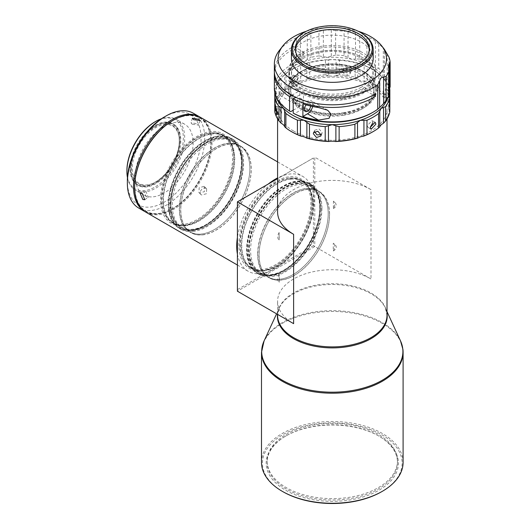 <?xml version="1.0" encoding="UTF-8"?>
<svg xmlns="http://www.w3.org/2000/svg" width="530" height="530" viewBox="0 0 530 530"><rect width="100%" height="100%" fill="white"/><g stroke="black" fill="none" stroke-linecap="round" stroke-linejoin="round"><path stroke-width="0.4" stroke-dasharray="2.65 1.99" d="M142.226 185.182A33.874 19.557 120 0 0 155.323 182.121A33.874 19.557 120 0 0 179.273 140.642A33.874 19.557 120 0 0 168.421 123.748A33.874 19.557 120 0 0 135.269 150.917A33.874 19.557 120 0 0 142.226 185.182M168.626 124.596A33.231 19.186 -60 0 1 179.273 141.166A33.231 19.186 -60 0 1 155.78 181.863A33.231 19.186 -60 0 1 142.928 184.864A33.231 19.186 -60 0 1 136.111 151.249A33.231 19.186 -60 0 1 168.626 124.596M141.881 185.984A34.755 20.067 -60 0 1 130.744 168.659A34.755 20.067 -60 0 1 155.323 126.087A34.755 20.067 -60 0 1 168.765 122.947A34.755 20.067 -60 0 1 175.9 158.112A34.755 20.067 -60 0 1 141.881 185.984M152.918 127.664A35.397 20.438 120 0 0 130.744 169.183A35.397 20.438 120 0 0 138.078 185.387A35.397 20.438 120 0 0 142.086 186.832A35.397 20.438 120 0 0 158.636 181.797A35.397 20.438 120 0 0 179.412 150.599A35.397 20.438 120 0 0 173.476 124.073A35.397 20.438 120 0 0 169.468 122.629A35.397 20.438 120 0 0 155.78 125.829A35.397 20.438 120 0 0 152.918 127.664M157.98 181.412A35.397 20.438 -60 0 1 137.416 185.01A35.397 20.438 -60 0 1 131.48 158.483A35.397 20.438 -60 0 1 152.256 127.286A35.397 20.438 -60 0 1 172.82 123.689A35.397 20.438 -60 0 1 178.756 150.215A35.397 20.438 -60 0 1 157.98 181.412M155.118 121.767A39.909 23.042 -60 0 1 183.287 136.223A39.909 23.042 -60 0 1 158.344 184.857A39.909 23.042 -60 0 1 126.902 170.64M127.458 177.636A40.87 23.598 120 0 0 135.362 190.137A40.87 23.598 120 0 0 159.099 185.99A40.87 23.598 120 0 0 183.089 149.977A40.87 23.598 120 0 0 176.238 119.349A40.87 23.598 120 0 0 161.458 118.753M160.921 128.359A40.87 23.598 -60 0 1 184.659 124.212A40.87 23.598 -60 0 1 191.509 154.833A40.87 23.598 -60 0 1 167.52 190.853A40.87 23.598 -60 0 1 143.782 195A40.87 23.598 -60 0 1 136.932 164.373A40.87 23.598 -60 0 1 160.921 128.359M146.326 197.008L143.61 190.694L145.677 190.853L148.268 197.253L146.326 197.008M145.969 212.238A54.709 31.588 120 0 0 152.163 214.471A54.709 31.588 120 0 0 177.742 206.687A54.709 31.588 120 0 0 209.853 158.477A54.709 31.588 120 0 0 200.678 117.481M237.407 254.095A54.709 31.588 120 0 0 248.053 271.181A54.709 31.588 120 0 0 254.248 273.414A54.709 31.588 120 0 0 268.173 271.857L237.407 289.625L237.407 201.857L268.173 184.095A54.709 31.588 120 0 0 237.407 237.387M268.173 184.095L313.409 157.973L313.409 193.503A54.709 31.588 120 0 0 302.762 176.417A54.709 31.588 120 0 0 296.568 174.185A54.709 31.588 120 0 0 282.642 175.741A54.709 31.588 120 0 0 277.587 177.941M192.171 124.199L190.966 122.722L197.392 123.801L198.651 125.093L192.171 124.199M204.004 186.381L199.187 187.752L198.902 192.536L199.432 192.933L204.381 191.694L204.534 186.785L204.004 186.381M206.097 188.435C202.645 186.182 197.783 193.132 201.526 194.987L206.468 193.742L206.634 188.839L206.097 188.435M198.902 192.536L201.526 194.987M172.866 120.456A54.067 31.217 -60 0 1 211.033 140.033A54.067 31.217 -60 0 1 177.232 205.931A54.067 31.217 -60 0 1 134.64 186.673M182.121 116.693A53.742 31.032 120 0 0 136.011 175.191A53.742 31.032 120 0 0 163.611 212.503A53.742 31.032 120 0 0 172.866 208.482A53.742 31.032 120 0 0 210.874 142.656A53.742 31.032 120 0 0 182.121 116.693M200.102 117.163A54.709 31.588 -60 0 1 210.874 141.868A54.709 31.588 -60 0 1 172.184 208.873A54.709 31.588 -60 0 1 162.763 212.967A54.709 31.588 -60 0 1 145.405 211.901M138.688 208.038A54.709 31.588 120 0 0 156.622 209.423A54.709 31.588 120 0 0 199.697 163.253A54.709 31.588 120 0 0 193.397 113.274M237.407 289.625L237.407 291.195L314.774 246.529L370.987 278.979A54.709 31.588 0 0 0 311.362 272.135A54.709 31.588 0 0 0 277.587 301.312A54.709 31.588 0 0 0 293.613 323.651M277.587 211.973A54.709 31.588 180 0 1 311.362 182.79A54.709 31.588 180 0 1 370.987 189.641L370.987 278.979M293.613 131.016A54.709 31.588 180 0 1 277.587 108.676A54.709 31.588 180 0 1 311.362 79.5A54.709 31.588 180 0 1 370.987 86.344A54.709 31.588 180 0 1 387.006 108.676A54.709 31.588 180 0 1 353.238 137.86A54.709 31.588 180 0 1 293.613 131.016M164.22 117.037A52.132 30.097 -60 0 1 173.197 113.135A52.132 30.097 -60 0 1 199.976 149.327A52.132 30.097 -60 0 1 155.244 206.077A52.132 30.097 -60 0 1 127.352 180.889M300.656 65.329L297.621 66.647L297.621 81.103L300.656 81.004L300.656 65.329L307.095 63.196L306.764 79.281A56.962 32.886 180 0 1 329.203 75.843L328.713 75.552L328.713 59.883L325.466 60.228L325.466 74.677L328.713 75.552M297.621 81.103A57.929 33.443 0 0 0 286.048 87.755L286.048 73.299L284.809 74.438L284.723 90.59A56.962 32.886 180 0 1 301.179 81.136A9.653 5.572 0 0 0 301.915 81.037A9.653 5.572 0 0 0 306.764 79.281M387.483 98.613A56.319 32.515 0 0 0 388.616 92.194A56.319 32.515 0 0 0 381.136 75.929A56.319 32.515 0 0 0 372.126 69.132A56.319 32.515 0 0 0 360.566 63.997A56.319 32.515 0 0 0 332.423 59.612L336.133 59.89L336.133 75.558L335.642 75.85A56.962 32.886 180 0 1 358.055 79.348A9.653 5.572 0 0 0 363.626 81.209A56.962 32.886 180 0 1 380.01 90.709A9.653 5.572 0 0 0 383.216 93.936A56.962 32.886 180 0 1 389.179 106.894L389.365 95.082M329.203 75.843A9.653 5.572 0 0 0 334.92 75.975A9.653 5.572 0 0 0 335.642 75.85M389.351 95.042L389.166 110.611A56.962 32.886 180 0 1 383.104 123.55M389.179 106.894A9.653 5.572 0 0 0 388.616 108.763A9.653 5.572 0 0 0 388.94 110.194A9.653 5.572 0 0 0 389.166 110.611M328.713 59.883L332.423 59.612A56.319 32.515 0 0 0 317.841 60.698A56.319 32.515 0 0 0 304.246 63.931A56.319 32.515 0 0 0 292.474 69.132A56.319 32.515 0 0 0 283.59 75.803A56.319 32.515 0 0 0 275.978 92.054A56.319 32.515 0 0 0 277.11 98.613M325.466 74.677A57.929 33.443 0 0 0 309.686 77.102L309.686 62.646A57.929 33.443 180 0 1 317.43 61.116A57.929 33.443 180 0 1 325.466 60.228M309.686 62.646L307.095 63.196M355.146 77.155L357.73 78.93L357.73 63.262L355.146 62.706L355.146 77.155A57.929 33.443 0 0 0 339.385 74.697L339.385 60.248L336.133 59.89M336.133 75.558L339.385 74.697M321.094 134.706L322.22 132.546L318.974 128.903L314.688 130.248L314.449 131.334M281.609 112.287L279.86 106.079L279.542 107.795L281.099 114.029L281.609 112.287M294.342 76.91L296.495 76.698L297.39 78.572C297.171 80.699 296.164 82.335 294.355 83.488L292.474 83.667L291.685 81.852L294.342 76.91M294.375 76.83L293.494 74.955L288.678 80.103L289.459 81.918L294.375 76.83M342.38 71.676L342.625 70.563L346.984 69.066L350.144 72.888L349.913 73.981L345.613 75.333L342.38 71.676M351.264 70.51L348.097 66.701L343.738 68.184L343.493 69.297L346.726 72.954L351.026 71.596L351.264 70.51M382.991 91.935L383.521 90.186L385.058 96.42L384.72 98.143L382.991 91.935M389.186 95.791L387.629 89.557L387.119 91.299L388.848 97.507L389.186 95.791M372.895 122.695L372.139 120.562L367.21 125.643L368.092 127.511L370.225 127.313M403.098 462.392A70.801 40.876 0 0 0 402.959 459.801A70.801 40.876 0 0 0 330.051 421.535A70.801 40.876 0 0 0 261.495 462.392M342.996 115.381A41.678 24.062 0 0 0 373.975 92.127A41.678 24.062 0 0 0 321.597 68.867A41.678 24.062 0 0 0 290.625 92.127A41.678 24.062 0 0 0 342.996 115.381M342.996 112.751A41.678 24.062 0 0 0 373.975 89.497A41.678 24.062 0 0 0 321.597 66.243A41.678 24.062 0 0 0 290.625 89.497A41.678 24.062 0 0 0 342.996 112.751M282.914 491.688A69.834 40.32 180 0 1 262.602 465.738A69.834 40.32 180 0 1 327.871 422.94A69.834 40.32 180 0 1 401.992 460.623A69.834 40.32 180 0 1 381.679 491.688M343.453 113.738A43.447 25.082 0 0 0 375.743 89.497A43.447 25.082 0 0 0 321.147 65.256A43.447 25.082 0 0 0 288.85 89.497A43.447 25.082 0 0 0 343.453 113.738M321.147 64.726A43.447 25.082 180 0 1 363.017 71.232A43.447 25.082 180 0 1 363.024 71.232A43.447 25.082 180 0 1 375.743 88.974A43.447 25.082 180 0 1 343.453 113.215A43.447 25.082 180 0 1 303.452 107.729L302.769 108.908A44.414 25.639 0 0 0 364.6 107.358A44.414 25.639 0 0 0 363.706 71.63L363.706 71.63A44.414 25.639 0 0 0 300.894 71.63A44.414 25.639 0 0 0 299.125 106.808L299.814 105.622A43.447 25.082 180 0 1 288.85 88.974A43.447 25.082 180 0 1 301.577 71.232A43.447 25.082 180 0 1 321.147 64.726M398.302 460.762A66.137 38.18 0 0 0 379.063 436.183A66.137 38.18 0 0 0 285.531 436.183A66.137 38.18 0 0 0 266.298 465.605A66.137 38.18 0 0 0 336.49 501.287A66.137 38.18 0 0 0 398.302 460.762M267.259 464.777A65.17 37.623 180 0 1 267.127 462.392A65.17 37.623 180 0 1 286.22 435.786A65.17 37.623 180 0 1 378.38 435.786A65.17 37.623 180 0 1 397.334 460.007A65.17 37.623 180 0 1 397.467 462.392A65.17 37.623 180 0 1 334.364 499.995A65.17 37.623 180 0 1 267.259 464.777M363.017 71.232L363.706 71.63L363.024 71.232M343.288 98.931A42.804 24.711 0 0 0 373.63 81.468A42.804 24.711 0 0 0 362.566 57.571A42.804 24.711 0 0 0 321.312 51.158A42.804 24.711 0 0 0 302.034 57.571A42.804 24.711 0 0 0 295.21 87.377A42.804 24.711 0 0 0 343.288 98.931M365.21 90.365L365.21 87.742A43.447 25.082 180 0 1 301.577 89.1A43.447 25.082 180 0 1 288.85 71.364A43.447 25.082 180 0 1 303.935 52.364L303.935 54.994A43.447 25.082 0 0 0 288.85 73.995A43.447 25.082 0 0 0 299.814 90.65L299.814 92.227A43.447 25.082 180 0 1 288.85 75.571A43.447 25.082 180 0 1 301.577 57.836A43.447 25.082 180 0 1 321.147 51.324A43.447 25.082 180 0 1 363.017 57.836A43.447 25.082 180 0 1 363.024 57.836A43.447 25.082 180 0 1 375.743 75.571A43.447 25.082 180 0 1 343.453 99.812A43.447 25.082 180 0 1 303.452 94.327L303.452 92.75A43.447 25.082 0 0 0 365.21 90.365L373.259 95.016M397.334 458.616A65.17 37.623 0 0 0 330.23 423.397A65.17 37.623 0 0 0 267.127 461.001A65.17 37.623 0 0 0 267.259 463.386A65.17 37.623 0 0 0 334.364 498.604A65.17 37.623 0 0 0 397.467 461.001A65.17 37.623 0 0 0 397.334 458.616M301.577 88.311A43.447 25.082 180 0 1 288.85 70.576A43.447 25.082 180 0 1 315.675 47.402A43.447 25.082 180 0 1 363.017 52.841A43.447 25.082 180 0 1 375.743 70.576A43.447 25.082 180 0 1 348.925 93.75A43.447 25.082 180 0 1 301.577 88.311M302.259 100.793A4.505 2.604 -60 0 1 300.291 105.331A4.505 2.604 -60 0 1 296.82 106.537A4.505 2.604 -60 0 1 295.886 104.476A4.505 2.604 -60 0 1 297.853 99.938A4.505 2.604 -60 0 1 301.325 98.732A4.505 2.604 -60 0 1 302.259 100.793M310.659 106.066A4.505 2.604 120 0 0 310.679 105.655A4.505 2.604 120 0 0 309.745 103.595A4.505 2.604 120 0 0 306.188 104.9M293.196 102.595A3.299 1.901 120 0 0 293.786 103.39A3.299 1.901 120 0 0 296.323 102.509A3.299 1.901 120 0 0 297.767 99.183A3.299 1.901 120 0 0 297.085 97.679A3.299 1.901 120 0 0 293.196 101.051M279.449 93.995A3.299 1.901 120 0 0 280.131 95.506A3.299 1.901 120 0 0 282.675 94.625A3.299 1.901 120 0 0 284.113 91.306A3.299 1.901 120 0 0 283.431 89.795A3.299 1.901 120 0 0 280.887 90.676A3.299 1.901 120 0 0 279.449 93.995M384.455 49.416L383.303 48.157L383.303 72.59L384.455 75.724L384.455 49.416M378.745 44.016L375.386 41.194L375.386 67.509L378.745 68.456L378.745 44.016A57.929 33.443 180 0 1 383.303 48.157M375.386 41.194L372.12 38.743L366.919 37.193L366.919 61.632L369.755 64.256L369.755 37.948M303.392 58.353A40.883 23.605 0 0 0 291.421 75.041A40.883 23.605 0 0 0 316.655 96.851A40.883 23.605 0 0 0 361.208 91.736A40.883 23.605 0 0 0 373.18 75.041A40.883 23.605 0 0 0 347.945 53.238A40.883 23.605 0 0 0 303.392 58.353M361.208 87.264A40.883 23.605 180 0 1 316.655 92.386A40.883 23.605 180 0 1 291.421 70.576A40.883 23.605 180 0 1 303.392 53.888A40.883 23.605 180 0 1 347.945 48.773A40.883 23.605 180 0 1 373.18 70.576A40.883 23.605 180 0 1 361.208 87.264M373.173 58.751A40.87 23.598 0 0 0 321.809 35.947A40.87 23.598 0 0 0 291.427 58.751M303.398 32.873A40.87 23.598 180 0 1 321.809 26.752A40.87 23.598 180 0 1 361.202 32.873M295.336 49.82A37.007 21.366 0 0 0 295.29 50.88A37.007 21.366 0 0 0 341.797 71.53A37.007 21.366 0 0 0 369.311 50.88A37.007 21.366 0 0 0 369.264 49.82M306.307 31.283A54.212 31.297 180 0 1 358.293 31.283M388.682 67.979L388.934 95.029M387.178 53.735L387.178 80.043L389.02 81.66L389.02 57.227M388.682 94.287L388.404 92.591L388.934 90.749M388.358 65.296L388.404 92.591A56.319 32.515 180 0 1 381.07 106.02A56.319 32.515 180 0 1 372.126 112.751M390.133 62.083L390.146 86.854M390.133 86.522A57.929 33.443 0 0 0 389.02 81.66M387.178 80.043L385.224 78.639L384.455 75.724M383.303 72.59A57.929 33.443 0 0 0 378.745 68.456M375.386 67.509L372.12 66.767L369.755 64.256M366.919 61.632A57.929 33.443 0 0 0 359.757 58.996L359.757 34.563A57.929 33.443 180 0 1 366.919 37.193M359.757 34.563L355.517 32.708L355.517 59.022L359.757 58.996M348.038 57.445L348.038 31.137L344.05 31.257L344.05 55.696L351.562 59.208L355.517 59.022M348.038 31.137C350.244 30.687 352.735 31.21 355.517 32.708M344.05 55.696A57.929 33.443 0 0 0 335.629 55.054L335.629 30.621A57.929 33.443 180 0 1 344.05 31.257M335.629 30.621L331.303 29.865L331.303 56.173L335.629 55.054M323.373 56.578L323.373 30.27L318.974 31.462L318.974 55.895L327.388 57.366L331.303 56.173M323.373 30.27L331.303 29.865M318.974 55.895A57.929 33.443 0 0 0 310.878 57.372L310.878 32.933A57.929 33.443 180 0 1 318.974 31.462M310.878 32.933L307.274 33.198L307.274 59.506L310.878 57.372M300.377 61.805L300.377 35.497L296.396 37.762L296.396 62.195L304.14 61.599L307.274 59.506M300.377 35.497C303.081 33.721 305.379 32.953 307.274 33.198M365.21 87.742L375.472 93.664M274.414 72.676A57.929 33.443 180 0 1 293.68 49.065L293.68 46.441A57.929 33.443 0 0 0 274.368 71.364M293.68 46.441L303.935 52.364M293.68 49.065L303.935 54.994M279.416 50.357A57.929 33.443 180 0 1 296.396 37.762M312.673 106.51A7.725 4.459 120 0 0 311.355 100.806A7.725 4.459 120 0 0 307.493 101.19L302.882 103.853M290.698 111.678A56.319 32.515 180 0 1 304.14 61.599A56.319 32.515 180 0 1 327.388 57.366A56.319 32.515 180 0 1 351.562 59.208A56.319 32.515 180 0 1 372.12 66.767A56.319 32.515 180 0 1 385.224 78.639A56.319 32.515 180 0 1 388.404 92.591M296.396 62.195A57.929 33.443 0 0 0 274.368 88.444M291.798 95.274L299.814 90.65M303.452 92.75L295.641 97.262M302.769 108.908L294.335 113.778M293.196 110.233L299.125 106.808M303.452 107.729L303.452 94.327A43.447 25.082 180 0 1 299.814 92.227L299.814 105.622M389.351 110.717L389.795 111.982M389.365 90.756L388.616 92.194L388.616 108.763M388.616 92.194L388.94 93.949M389.822 89.491L389.868 104.417M389.841 104.827L389.365 106.431M389.822 103.946A57.929 33.443 0 0 0 385.635 94.837L385.635 80.381A57.929 33.443 180 0 1 389.702 88.947M385.635 80.381L383.627 78.274L383.627 93.949L385.635 94.837M379.93 74.558L378.698 73.418L378.698 87.867L379.93 90.232L379.93 74.558L383.627 78.274M378.698 87.867A57.929 33.443 0 0 0 367.177 81.189L367.177 66.734A57.929 33.443 180 0 1 373.259 69.788A57.929 33.443 180 0 1 378.698 73.418M367.177 66.734L364.15 65.409L364.15 81.083L367.177 81.189M357.73 63.262L364.15 65.409M339.385 60.248A57.929 33.443 180 0 1 355.146 62.706M307.095 78.864L309.686 77.102M286.048 73.299A57.929 33.443 180 0 1 291.334 69.788A57.929 33.443 180 0 1 297.621 66.647M284.809 90.113L286.048 87.755M281.085 78.148L279.065 80.249L279.065 94.704L281.085 93.817L281.085 78.148L284.809 74.438M279.065 94.704A57.929 33.443 0 0 0 274.805 103.8L274.805 89.351A57.929 33.443 180 0 1 279.065 80.249M275.249 94.863L275.249 106.285L274.759 104.291L274.759 96.5M274.772 111.837L275.229 110.571L275.229 94.897L275.978 92.041L274.805 89.351L274.759 92.299M379.871 126.763A56.962 32.886 180 0 1 372.577 131.93M383.627 93.949L383.216 93.936M380.01 90.709L379.93 90.232M364.15 81.083L363.626 81.209M358.055 79.348L357.73 78.93M301.179 81.136L300.656 81.004M275.249 106.285L275.434 106.749A56.962 32.886 180 0 1 281.49 93.81A9.653 5.572 0 0 0 284.723 90.59M281.49 93.81L281.085 93.817M281.384 123.424A56.962 32.886 180 0 1 275.421 110.465A9.653 5.572 0 0 0 275.978 108.597A9.653 5.572 0 0 0 275.434 106.749M292.017 131.93A56.962 32.886 180 0 1 284.59 126.643M313.409 245.741L282.642 263.503A54.709 31.588 120 0 0 313.409 210.211A54.709 31.588 120 0 0 313.409 193.503L313.409 245.741L314.774 246.529L314.774 157.185L370.987 189.641M313.409 157.973L277.587 178.656M282.642 263.503L268.173 271.857A54.709 31.588 120 0 0 282.642 263.503M183.155 225.608A51.655 29.819 120 0 0 197.081 220.752A51.655 29.819 120 0 0 233.604 157.489A51.655 29.819 120 0 0 211.006 131.546A51.655 29.819 120 0 0 163.32 181.989A51.655 29.819 120 0 0 183.155 225.608M211.43 132.818A50.688 29.263 -60 0 1 223.103 135.077A50.688 29.263 -60 0 1 233.604 158.278A50.688 29.263 -60 0 1 197.763 220.354A50.688 29.263 -60 0 1 184.095 225.118A50.688 29.263 -60 0 1 172.422 222.865A50.688 29.263 -60 0 1 167.95 173.217A50.688 29.263 -60 0 1 211.43 132.818M185.235 225.78A50.688 29.263 120 0 0 228.715 185.381A50.688 29.263 120 0 0 224.243 135.733A50.688 29.263 120 0 0 212.57 133.48A50.688 29.263 120 0 0 169.083 173.873A50.688 29.263 120 0 0 173.555 223.521A50.688 29.263 120 0 0 185.235 225.78M216.498 133.05A50.204 28.984 120 0 0 169.52 168.646A50.204 28.984 120 0 0 171.978 222.057A50.204 28.984 120 0 0 177.663 224.104A50.204 28.984 120 0 0 224.64 188.508A50.204 28.984 120 0 0 222.183 135.097A50.204 28.984 120 0 0 216.498 133.05M218.32 134.103A50.204 28.984 120 0 0 171.342 169.699A50.204 28.984 120 0 0 173.8 223.103A50.204 28.984 120 0 0 179.484 225.157A50.204 28.984 120 0 0 226.456 189.561A50.204 28.984 120 0 0 224.005 136.15A50.204 28.984 120 0 0 218.32 134.103M225.475 138.595A49.88 28.799 120 0 0 178.802 173.966A49.88 28.799 120 0 0 181.24 227.032A49.88 28.799 120 0 0 186.891 229.066A49.88 28.799 120 0 0 233.564 193.702A49.88 28.799 120 0 0 231.126 140.629A49.88 28.799 120 0 0 225.475 138.595M188.256 229.854A49.88 28.799 -60 0 1 182.605 227.82A49.88 28.799 -60 0 1 178.206 178.961A49.88 28.799 -60 0 1 220.997 139.204A49.88 28.799 -60 0 1 226.84 139.383A49.88 28.799 -60 0 1 232.491 141.417A49.88 28.799 -60 0 1 242.819 164.254A49.88 28.799 -60 0 1 207.548 225.349A49.88 28.799 -60 0 1 194.099 230.04A49.88 28.799 -60 0 1 188.256 229.854M225.727 138.012A50.529 29.17 120 0 0 176.271 178.537A50.529 29.17 120 0 0 186.639 229.649A50.529 29.17 120 0 0 206.183 225.084A50.529 29.17 120 0 0 241.912 163.207A50.529 29.17 120 0 0 225.727 138.012M185.586 230.133A51.489 29.726 -60 0 1 179.756 228.032A51.489 29.726 -60 0 1 177.239 173.25A51.489 29.726 -60 0 1 225.416 136.74A51.489 29.726 -60 0 1 231.246 138.847A51.489 29.726 -60 0 1 241.912 162.418A51.489 29.726 -60 0 1 205.501 225.482A51.489 29.726 -60 0 1 185.586 230.133M185.129 229.868A51.489 29.726 -60 0 1 179.299 227.768A51.489 29.726 -60 0 1 176.781 172.992A51.489 29.726 -60 0 1 224.958 136.482A51.489 29.726 -60 0 1 230.788 138.582A51.489 29.726 -60 0 1 233.313 193.357A51.489 29.726 -60 0 1 185.129 229.868M193.159 230.523A50.847 29.355 120 0 0 206.866 225.74A50.847 29.355 120 0 0 242.819 163.465A50.847 29.355 120 0 0 220.579 137.932A50.847 29.355 120 0 0 173.628 187.587A50.847 29.355 120 0 0 193.159 230.523M192.854 231.55A51.973 30.005 120 0 0 237.44 190.124A51.973 30.005 120 0 0 232.856 139.218A51.973 30.005 120 0 0 220.877 136.906A51.973 30.005 120 0 0 176.291 178.325A51.973 30.005 120 0 0 180.876 229.238A51.973 30.005 120 0 0 192.854 231.55M191.032 230.497A51.973 30.005 120 0 0 235.618 189.077A51.973 30.005 120 0 0 231.034 138.164A51.973 30.005 120 0 0 219.062 135.852A51.973 30.005 120 0 0 174.469 177.278A51.973 30.005 120 0 0 179.06 228.185A51.973 30.005 120 0 0 191.032 230.497M321.942 208.23A51.973 30.005 120 0 0 311.183 184.433A51.973 30.005 120 0 0 271.128 198.359A51.973 30.005 120 0 0 248.444 250.663A51.973 30.005 120 0 0 259.203 274.46A51.973 30.005 120 0 0 299.258 260.535A51.973 30.005 120 0 0 321.942 208.23M320.127 207.177A51.973 30.005 120 0 0 309.361 183.387A51.973 30.005 120 0 0 269.306 197.312A51.973 30.005 120 0 0 246.622 249.617A51.973 30.005 120 0 0 257.388 273.407A51.973 30.005 120 0 0 297.436 259.481A51.973 30.005 120 0 0 320.127 207.177M321.147 209.476A49.88 28.799 -60 0 1 285.875 270.572A49.88 28.799 -60 0 1 272.427 275.262A49.88 28.799 -60 0 1 260.932 273.043A49.88 28.799 -60 0 1 250.604 250.206A49.88 28.799 -60 0 1 299.324 184.427A49.88 28.799 -60 0 1 310.819 186.639A49.88 28.799 -60 0 1 321.147 209.476L321.147 208.688A50.847 29.355 120 0 0 285.193 187.931A50.847 29.355 120 0 0 249.239 250.206A50.847 29.355 120 0 0 285.193 270.962A50.847 29.355 120 0 0 321.147 208.688M298.132 183.049A50.529 29.17 120 0 0 251.485 232.392A50.529 29.17 120 0 0 270.89 275.057A50.529 29.17 120 0 0 284.511 270.307A50.529 29.17 120 0 0 320.239 208.429A50.529 29.17 120 0 0 298.132 183.049M269.942 275.54A51.489 29.726 -60 0 1 258.084 273.255A51.489 29.726 -60 0 1 253.539 222.812A51.489 29.726 -60 0 1 297.714 181.777A51.489 29.726 -60 0 1 309.573 184.069A51.489 29.726 -60 0 1 320.239 207.641A51.489 29.726 -60 0 1 283.828 270.704A51.489 29.726 -60 0 1 269.942 275.54M297.959 183.638A49.88 28.799 120 0 0 255.168 223.388A49.88 28.799 120 0 0 259.567 272.254A49.88 28.799 120 0 0 271.062 274.474A49.88 28.799 120 0 0 313.853 234.717A49.88 28.799 120 0 0 309.454 185.851A49.88 28.799 120 0 0 297.959 183.638M269.492 275.282A51.489 29.726 -60 0 1 257.626 272.99A51.489 29.726 -60 0 1 253.082 222.554A51.489 29.726 -60 0 1 297.257 181.512A51.489 29.726 -60 0 1 309.116 183.804A51.489 29.726 -60 0 1 313.661 234.24A51.489 29.726 -60 0 1 269.492 275.282M288.943 178.087A50.204 28.984 120 0 0 245.874 218.102A50.204 28.984 120 0 0 250.306 267.279A50.204 28.984 120 0 0 261.873 269.512A50.204 28.984 120 0 0 304.942 229.497A50.204 28.984 120 0 0 300.51 180.319A50.204 28.984 120 0 0 288.943 178.087M290.765 179.14A50.204 28.984 120 0 0 247.695 219.148A50.204 28.984 120 0 0 252.128 268.326A50.204 28.984 120 0 0 263.695 270.558A50.204 28.984 120 0 0 306.757 230.55A50.204 28.984 120 0 0 302.332 181.373A50.204 28.984 120 0 0 290.765 179.14M313.071 204.156A50.688 29.263 120 0 0 302.57 180.955A50.688 29.263 120 0 0 263.509 194.53A50.688 29.263 120 0 0 241.388 245.542A50.688 29.263 120 0 0 251.882 268.743A50.688 29.263 120 0 0 290.944 255.168A50.688 29.263 120 0 0 313.071 204.156M311.931 203.5A50.688 29.263 -60 0 1 276.09 265.576A50.688 29.263 -60 0 1 250.75 268.087A50.688 29.263 -60 0 1 240.249 244.886A50.688 29.263 -60 0 1 262.377 193.874A50.688 29.263 -60 0 1 301.431 180.299A50.688 29.263 -60 0 1 311.931 203.5L311.931 202.712A51.655 29.819 120 0 0 275.408 181.624A51.655 29.819 120 0 0 238.884 244.886A51.655 29.819 120 0 0 275.408 265.974A51.655 29.819 120 0 0 311.931 202.712M306.439 188.68A49.747 28.719 120 0 0 293.03 193.351A49.747 28.719 120 0 0 260.528 237.188A49.747 28.719 120 0 0 268.154 277.051A49.747 28.719 120 0 0 279.615 279.264A49.747 28.719 120 0 0 293.03 274.586L293.03 274.586A49.747 28.719 120 0 0 328.202 213.663A49.747 28.719 120 0 0 317.901 190.893A49.747 28.719 120 0 0 306.439 188.68M257.659 254.281A49.88 28.799 -60 0 1 306.38 188.494A49.88 28.799 -60 0 1 317.874 190.714A49.88 28.799 -60 0 1 328.202 213.55A49.88 28.799 -60 0 1 292.931 274.646A49.88 28.799 -60 0 1 279.482 279.33A49.88 28.799 -60 0 1 267.988 277.117A49.88 28.799 -60 0 1 257.659 254.281M329.567 214.339A49.88 28.799 120 0 0 319.239 191.502A49.88 28.799 120 0 0 280.801 204.865A49.88 28.799 120 0 0 259.024 255.069A49.88 28.799 120 0 0 269.353 277.906A49.88 28.799 120 0 0 307.791 264.536A49.88 28.799 120 0 0 329.567 214.339M294.296 194.086A49.747 28.719 120 0 0 261.8 237.924A49.747 28.719 120 0 0 269.425 277.786A49.747 28.719 120 0 0 294.296 275.322A49.747 28.719 120 0 0 326.791 231.484A49.747 28.719 120 0 0 319.166 191.621A49.747 28.719 120 0 0 294.296 194.086M215.968 148.864A49.747 28.719 120 0 0 183.473 192.701A49.747 28.719 120 0 0 191.098 232.564A49.747 28.719 120 0 0 215.968 230.099A49.747 28.719 120 0 0 248.464 186.262A49.747 28.719 120 0 0 240.839 146.399A49.747 28.719 120 0 0 215.968 148.864M214.703 148.135A49.747 28.719 120 0 0 182.201 191.966A49.747 28.719 120 0 0 189.826 231.829A49.747 28.719 120 0 0 195.464 233.862A49.747 28.719 120 0 0 214.703 229.364L214.703 229.364A49.747 28.719 120 0 0 249.875 168.441A49.747 28.719 120 0 0 239.573 145.671A49.747 28.719 120 0 0 233.942 143.637A49.747 28.719 120 0 0 214.703 148.135M228.052 143.279A49.88 28.799 -60 0 1 233.896 143.458A49.88 28.799 -60 0 1 239.547 145.492A49.88 28.799 -60 0 1 249.875 168.328A49.88 28.799 -60 0 1 214.604 229.424A49.88 28.799 -60 0 1 201.155 234.108A49.88 28.799 -60 0 1 195.312 233.929A49.88 28.799 -60 0 1 189.66 231.895A49.88 28.799 -60 0 1 185.261 183.029A49.88 28.799 -60 0 1 228.052 143.279M202.52 234.896A49.88 28.799 120 0 0 245.31 195.146A49.88 28.799 120 0 0 240.911 146.28A49.88 28.799 120 0 0 229.417 144.067A49.88 28.799 120 0 0 186.626 183.817A49.88 28.799 120 0 0 191.025 232.683A49.88 28.799 120 0 0 202.52 234.896M333.257 251.015C337.272 248.524 337.279 245.927 333.284 243.217L333.43 243.297A6.439 3.717 120 0 0 333.284 243.217L333.257 251.015A6.439 3.717 120 0 0 333.43 243.297M333.403 208.615C337.034 206.223 337.04 203.732 333.43 201.148L333.403 208.615A6.439 3.717 120 0 0 333.43 201.148M279.25 237.844L279.131 239.951A6.439 3.717 120 0 1 279.111 239.938L279.105 232.511L279.25 237.844M279.105 232.511A6.439 3.717 120 0 0 277.78 236.99A6.439 3.717 120 0 0 279.111 239.938M279.416 280.085L279.111 282.086A6.439 3.717 120 0 0 279.284 282.172L279.257 274.414L279.416 280.085M279.257 274.414A6.439 3.717 120 0 0 277.78 279.138A6.439 3.717 120 0 0 279.111 282.086M387.006 311.633L385.356 308.043L387.006 315.304A54.709 31.588 0 0 0 386.9 313.303A54.709 31.588 0 0 0 370.987 292.971A54.709 31.588 0 0 0 311.362 286.12A54.709 31.588 0 0 0 277.587 315.304L279.244 308.043A54.901 31.701 180 0 1 332.297 284.504A54.901 31.701 180 0 1 385.356 308.043A54.901 31.701 180 0 1 387.006 313.541M277.488 314.343A54.901 31.701 180 0 1 279.244 308.043L276.581 313.82M318.457 107.524L307.493 101.19M261.495 352.331A70.801 40.876 180 0 1 330.051 311.474A70.801 40.876 180 0 1 402.959 349.734M400.528 340.936A70.609 40.764 0 0 0 332.297 310.666A70.609 40.764 0 0 0 264.072 340.936M275.249 90.617L275.249 94.241M179.273 141.166L179.273 140.642M155.78 181.863L155.323 182.121M130.744 168.659L130.744 169.183M155.323 126.087L155.78 125.829M138.078 185.387L137.416 185.01M184.659 124.212L176.238 119.349M140.119 193.172L143.61 190.694M237.407 265.033L248.053 271.181M192.364 118.19L190.966 122.722M277.587 314.396L277.587 301.312M277.587 118.886L277.587 108.676M313.575 132.619L314.688 130.248M275.752 106.709L279.86 106.079M296.495 76.698L293.494 74.955M343.738 68.184L342.625 70.563M387.629 89.557L383.521 90.186M375.141 122.304L372.139 120.562M373.975 92.127L373.975 89.497M375.743 89.497L375.743 88.974M286.22 435.786L285.531 436.183M378.38 435.786L379.063 436.183M362.566 57.571L363.024 57.836M267.127 461.001L267.127 462.392M288.85 70.576L288.85 71.364M288.85 73.995L288.85 75.571M305.24 111.399L296.82 106.537M280.131 95.506L293.786 103.39M291.421 75.041L291.421 70.576M295.29 50.88L295.29 48.767M369.311 50.88L369.311 48.767M373.18 75.041L373.18 70.576M327.679 110.227L311.355 100.806M283.431 89.795L297.085 97.679M309.745 103.595L301.325 98.732M375.743 70.576L375.743 75.571M397.467 461.001L397.467 462.392M302.034 57.571L301.577 57.836M301.577 71.232L300.894 71.63M288.85 89.497L288.85 88.974M290.625 92.127L290.625 89.497M371.106 129.26L368.092 127.511M388.848 97.507L384.72 98.143M351.026 71.596L349.913 73.981M292.474 83.667L289.459 81.918M276.971 114.666L281.099 114.029M320.862 136.031L321.975 133.653M372.126 69.132L373.259 69.788M292.474 69.132L291.334 69.788M275.978 108.597L275.978 92.041M387.006 118.886L387.006 108.676M210.874 142.656L210.874 141.868M172.866 208.482L172.184 208.873M206.634 188.839L204.534 186.785M200.048 120.562L198.651 125.093M277.587 161.882L302.762 176.417M144.776 199.737L148.268 197.253M143.782 195L135.362 190.137M173.476 124.073L172.82 123.689M233.604 158.278L233.604 157.489M197.763 220.354L197.081 220.752M223.103 135.077L224.243 135.733M171.978 222.057L173.8 223.103M222.183 135.097L224.005 136.15M172.422 222.865L173.555 223.521M181.24 227.032L182.605 227.82M179.299 227.768L179.756 228.032M242.819 164.254L242.819 163.465M207.548 225.349L206.866 225.74M231.034 138.164L232.856 139.218M179.06 228.185L180.876 229.238M231.126 140.629L232.491 141.417M241.912 163.207L241.912 162.418M206.183 225.084L205.501 225.482M230.788 138.582L231.246 138.847M309.361 183.387L311.183 184.433M259.567 272.254L260.932 273.043M257.626 272.99L258.084 273.255M257.388 273.407L259.203 274.46M285.875 270.572L285.193 270.962M309.116 183.804L309.573 184.069M309.454 185.851L310.819 186.639M320.239 208.429L320.239 207.641M284.511 270.307L283.828 270.704M250.306 267.279L252.128 268.326M301.431 180.299L302.57 180.955M300.51 180.319L302.332 181.373M250.75 268.087L251.882 268.743M276.09 265.576L275.408 265.974M317.874 190.714L319.239 191.502M269.425 277.786L268.154 277.051M319.166 191.621L317.901 190.893M267.988 277.117L269.353 277.906M191.098 232.564L189.826 231.829M239.547 145.492L240.911 146.28M189.66 231.895L191.025 232.683M240.839 146.399L239.573 145.671"/><path stroke-width="0.79" d="M126.902 171.428L126.902 170.64A39.909 23.042 -60 0 1 151.891 123.841A39.909 23.042 -60 0 1 155.118 121.767L155.8 121.37A40.87 23.598 120 0 0 152.501 123.497A40.87 23.598 120 0 0 126.902 171.428A40.87 23.598 120 0 0 127.458 177.636M161.458 118.753A40.87 23.598 120 0 0 155.8 121.37M142.828 199.492L140.119 193.172L142.179 193.337L144.776 199.737L142.828 199.492M198.79 119.263L200.048 120.562L193.569 119.661L192.364 118.19L198.79 119.263M277.587 161.882L200.678 117.481A54.709 31.588 120 0 0 194.483 115.249A54.709 31.588 120 0 0 173.323 120.191A54.709 31.588 120 0 0 168.904 123.033A54.709 31.588 120 0 0 134.64 187.196A54.709 31.588 120 0 0 145.969 212.238L237.407 265.033M237.407 237.387A54.709 31.588 120 0 0 237.407 254.095M277.587 177.941A54.709 31.588 120 0 0 268.173 184.095M134.64 187.196L134.64 186.673A54.067 31.217 -60 0 1 168.5 123.265A54.067 31.217 -60 0 1 172.866 120.456L173.323 120.191M145.405 211.901A54.709 31.588 -60 0 1 144.829 211.583A54.709 31.588 -60 0 1 138.529 161.604A54.709 31.588 -60 0 1 181.605 115.441A54.709 31.588 -60 0 1 199.538 116.825A54.709 31.588 -60 0 1 200.102 117.163M199.538 116.825L193.397 113.274A54.709 31.588 120 0 0 175.463 111.89A54.709 31.588 120 0 0 166.042 115.984A54.709 31.588 120 0 0 127.352 182.989A54.709 31.588 120 0 0 138.688 208.038L144.829 211.583M277.587 178.656L237.407 201.857L293.613 234.306A54.709 31.588 180 0 1 277.587 211.973L277.587 118.886M127.352 182.989L127.352 180.889A52.132 30.097 -60 0 1 164.22 117.037L166.042 115.984M366.979 134.68L363.938 135.998L363.938 120.33L366.979 120.23L366.979 134.68A57.929 33.443 0 0 0 373.259 131.539L372.577 131.93A56.962 32.886 180 0 1 363.421 136.223A9.653 5.572 0 0 0 357.836 138.078A56.962 32.886 180 0 1 346.925 140.463A56.962 32.886 180 0 1 335.397 141.517L335.887 141.45L335.887 125.776L332.177 124.643A56.319 32.515 0 0 0 360.354 120.317A56.319 32.515 0 0 0 381.01 108.445A56.319 32.515 0 0 0 387.483 98.613M339.134 141.099A57.929 33.443 0 0 0 347.17 140.211A57.929 33.443 0 0 0 354.908 138.681L354.908 124.232A57.929 33.443 180 0 1 347.17 125.762A57.929 33.443 180 0 1 339.134 126.65L339.134 141.099L335.887 141.45M388.94 93.949L389.795 97.527A57.929 33.443 180 0 1 385.535 106.629L385.535 121.078L383.515 123.179L383.515 107.51L385.535 106.629M313.336 133.712L313.575 132.619L317.868 131.268L321.107 134.925L320.862 136.031L316.503 137.522L313.336 133.712M275.415 108.431L275.752 106.709L277.481 112.916L276.971 114.666L275.415 108.431M370.218 127.392L375.141 122.304L375.922 124.113L371.106 129.26L370.218 127.392M261.641 464.982A70.801 40.876 0 0 0 282.232 491.297A70.801 40.876 0 0 0 382.362 491.297A70.801 40.876 0 0 0 403.098 462.392L403.098 352.331A70.801 40.876 180 0 1 334.543 393.187A70.801 40.876 180 0 1 261.641 354.921A70.801 40.876 180 0 1 261.495 352.331L261.495 462.392A70.801 40.876 0 0 0 261.641 464.982M382.362 491.297L381.679 491.688A69.834 40.32 180 0 1 282.914 491.688L282.232 491.297M306.188 104.9A4.505 2.604 120 0 0 304.306 109.332A4.505 2.604 120 0 0 305.24 111.399A4.505 2.604 120 0 0 308.553 110.359A4.505 2.604 120 0 0 310.659 106.066M293.196 101.051A3.299 1.901 120 0 0 293.103 101.879A3.299 1.901 120 0 0 293.196 102.595M358.293 31.283A54.212 31.297 180 0 1 370.636 36.623A54.212 31.297 180 0 1 381.785 45.977A54.212 31.297 180 0 1 363.043 84.535A54.212 31.297 180 0 1 293.964 80.885A54.212 31.297 180 0 1 282.808 45.977A54.212 31.297 180 0 1 306.307 31.283M377.764 84.734L379.626 81.249L379.626 107.564L377.764 109.173L377.764 84.734A57.929 33.443 180 0 1 291.334 87.655A57.929 33.443 180 0 1 274.368 64.011A57.929 33.443 180 0 1 279.416 50.357L282.808 45.977M379.626 81.249C380.242 78.268 381.567 76.943 383.607 77.274L386.118 76.373L386.118 100.813L383.607 103.582L383.607 77.274M388.675 71.702L388.675 96.135L388.675 71.702A57.929 33.443 180 0 1 386.118 76.373M388.934 70.112L388.358 65.296L390.133 62.083L390.146 86.854M381.785 45.977L384.449 49.409L389.02 57.227A57.929 33.443 180 0 1 390.133 62.083M291.427 49.555L291.427 58.751A40.87 23.598 0 0 0 342.791 81.56A40.87 23.598 0 0 0 373.173 58.751L373.173 49.555A40.87 23.598 180 0 1 342.791 72.365A40.87 23.598 180 0 1 291.427 49.555A40.87 23.598 180 0 1 303.398 32.873L304.081 32.476A39.909 23.042 0 0 0 297.714 60.268A39.909 23.042 0 0 0 342.546 71.033A39.909 23.042 0 0 0 370.834 54.756A39.909 23.042 0 0 0 360.519 32.476A39.909 23.042 0 0 0 322.055 26.5A39.909 23.042 0 0 0 304.081 32.476M360.519 32.476L361.202 32.873A40.87 23.598 180 0 1 373.173 49.555M322.796 28.116A37.007 21.366 0 0 0 295.29 48.767A37.007 21.366 0 0 0 341.797 69.417A37.007 21.366 0 0 0 369.311 48.767A37.007 21.366 0 0 0 322.796 28.116M369.264 49.82A37.007 21.366 0 0 0 322.796 30.223A37.007 21.366 0 0 0 295.336 49.82M386.118 100.813A57.929 33.443 0 0 0 388.675 96.135M388.934 90.749L389.378 89.709L389.378 63.395M390.133 86.522L389.378 89.709M373.259 95.016L375.472 96.294A57.929 33.443 180 0 1 293.196 98.673L293.196 113.122A57.929 33.443 0 0 0 373.259 112.095A57.929 33.443 0 0 0 377.764 109.173M274.368 64.011L274.368 71.364A57.929 33.443 0 0 0 311.627 102.608A57.929 33.443 0 0 0 375.472 93.664L375.472 96.294M302.882 116.468A57.929 33.443 0 0 0 318.457 120.131L329.077 118.289L330.972 114.056L327.679 110.227L318.457 107.524A57.929 33.443 180 0 1 302.882 103.853L302.882 116.468L307.493 113.804A7.725 4.459 120 0 0 312.673 106.51M379.626 107.564L383.607 103.582M289.559 111.022L289.559 96.566A57.929 33.443 180 0 1 274.368 73.995L274.368 88.444A57.929 33.443 0 0 0 289.559 111.022L290.698 111.678L293.196 110.233M274.368 73.995A57.929 33.443 180 0 1 274.414 72.676M289.559 96.566L291.798 95.274M295.641 97.262L293.196 98.673M373.259 112.095L372.126 112.751A56.319 32.515 180 0 1 294.335 113.778L293.196 113.122M370.225 127.313L372.895 122.695M314.462 131.599L316.98 134.892L321.094 134.706M277.11 98.613A56.319 32.515 0 0 0 283.464 108.319A56.319 32.515 0 0 0 304.034 120.25A56.319 32.515 0 0 0 332.177 124.643L328.461 125.769L328.461 141.437L325.215 141.086L325.215 126.63A57.929 33.443 180 0 1 309.454 124.172L309.454 138.621L306.87 138.072L306.87 122.397L309.454 124.172M373.259 131.539A57.929 33.443 0 0 0 378.546 128.028L378.546 113.579A57.929 33.443 180 0 1 366.979 120.23M378.546 113.579L379.791 111.214L379.791 126.889L378.546 128.028M383.515 107.51L381.01 108.445L379.791 111.214M363.938 120.33L360.354 120.317L357.505 122.463L357.505 138.131L354.908 138.681M385.535 121.078A57.929 33.443 0 0 0 389.795 111.982L389.841 97.036L389.795 111.982M389.365 95.082L389.365 90.756L389.868 89.901L389.841 104.827M389.702 88.947A57.929 33.443 180 0 1 389.822 89.491M389.365 90.756L388.934 91.094M275.355 94.592L274.772 97.381L274.772 111.837L274.772 97.381A57.929 33.443 180 0 0 278.965 106.49L280.973 107.378L280.973 123.053L278.965 120.946L278.965 106.49M274.772 111.837A57.929 33.443 0 0 0 278.965 120.946M284.67 111.095L285.895 113.46L285.895 127.916L284.67 126.769L284.67 111.095L283.464 108.319L280.973 107.378M285.895 127.916A57.929 33.443 0 0 0 291.334 131.539A57.929 33.443 0 0 0 297.416 134.594L297.416 120.138A57.929 33.443 180 0 1 285.895 113.46M297.416 120.138L300.45 120.25L300.45 135.918L297.416 134.594M306.87 122.397L304.034 120.25L300.45 120.25M309.454 138.621A57.929 33.443 0 0 0 325.215 141.086M325.215 126.63L328.461 125.769M335.887 125.776L339.134 126.65M354.908 124.232L357.505 122.463M363.421 136.223L363.938 135.998M357.505 138.131L357.836 138.078M379.791 126.889L379.871 126.763A9.653 5.572 0 0 1 383.104 123.55L383.515 123.179M280.973 123.053L281.384 123.424A9.653 5.572 0 0 1 284.59 126.643L284.67 126.769M300.45 135.918L300.974 136.144A56.962 32.886 180 0 1 292.017 131.93L291.334 131.539M328.461 141.437L328.958 141.51A56.962 32.886 180 0 1 306.539 138.012A9.653 5.572 0 0 0 300.974 136.144M306.539 138.012L306.87 138.072M335.397 141.517A9.653 5.572 0 0 0 328.958 141.51M237.407 201.857L237.407 291.195L293.613 323.651L293.613 234.306M277.587 314.396L277.587 315.304A54.709 31.588 0 0 0 277.7 317.304A54.709 31.588 0 0 0 293.613 337.636A54.709 31.588 0 0 0 353.238 344.487A54.709 31.588 0 0 0 387.006 315.304L387.006 118.886M387.006 313.541A54.901 31.701 180 0 1 387.092 314.191A54.901 31.701 180 0 1 335.781 347.839A54.901 31.701 180 0 1 277.508 318.212A54.901 31.701 180 0 1 277.488 314.343M261.495 352.331L264.072 340.936A70.609 40.764 0 0 0 261.833 354.014A70.609 40.764 0 0 0 336.775 392.114A70.609 40.764 0 0 0 402.767 348.846A70.609 40.764 0 0 0 400.528 340.936L402.946 349.502L403.098 352.331A70.801 40.876 180 0 0 402.959 349.734M318.457 120.131L307.493 113.804M275.249 94.241L275.249 94.863M274.759 92.299L274.759 96.5M276.581 313.82L264.072 340.936M387.006 311.633L400.528 340.936"/></g></svg>
